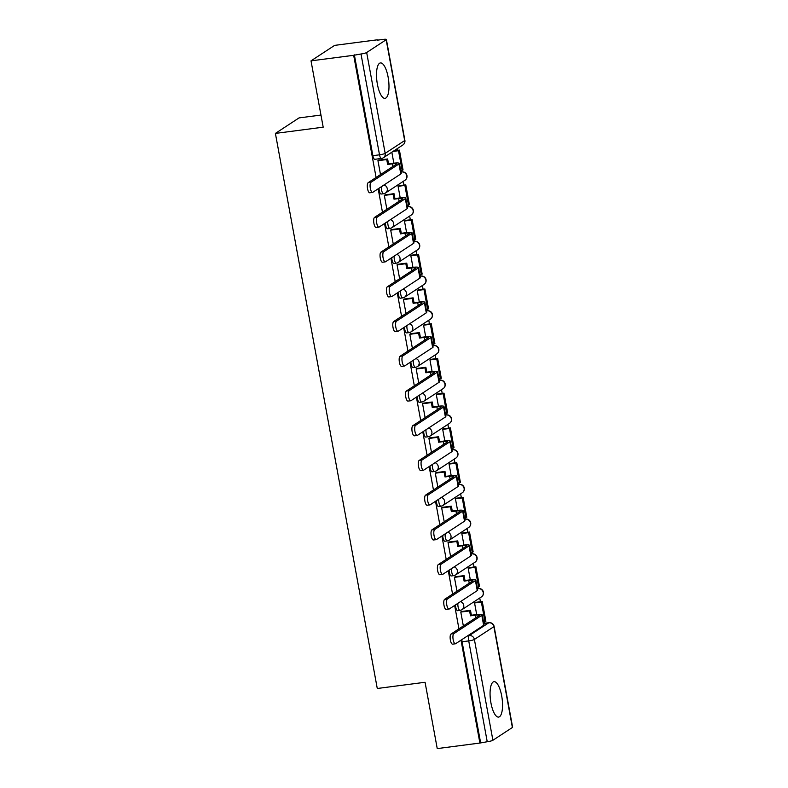 <?xml version="1.0" encoding="UTF-8"?>
<svg xmlns="http://www.w3.org/2000/svg" width="788" height="788" viewBox="0 0 788 788"><rect width="100%" height="100%" fill="white"/><g stroke="black" fill="none" stroke-linecap="round" stroke-linejoin="round"><path stroke-width="1.18" d="M501.68 695.863A17.848 5.851 82.6 0 0 494.007 681.679A17.848 5.851 82.6 0 0 490.934 702.906A17.848 5.851 82.6 0 0 498.617 717.08A17.848 5.851 82.6 0 0 501.68 695.863M388.12 77.116A17.848 5.851 82.6 0 0 380.446 62.932A17.848 5.851 82.6 0 0 377.373 84.158A17.848 5.851 82.6 0 0 385.056 98.333A17.848 5.851 82.6 0 0 388.12 77.116M455.484 604.898A4.58 1.497 82.6 0 0 455.71 607.046A4.58 1.497 82.6 0 0 457.68 610.68L460.034 610.375A4.58 1.497 -97.4 0 1 458.064 606.74A4.58 1.497 -97.4 0 1 457.897 603.322M449.111 570.177A4.58 1.497 82.6 0 0 449.337 572.324A4.58 1.497 82.6 0 0 451.307 575.959L453.661 575.654A4.58 1.497 -97.4 0 1 451.691 572.019A4.58 1.497 -97.4 0 1 451.524 568.601M442.738 535.456A4.58 1.497 82.6 0 0 442.964 537.603A4.58 1.497 82.6 0 0 444.934 541.238L447.288 540.932A4.58 1.497 -97.4 0 1 445.319 537.298A4.58 1.497 -97.4 0 1 445.151 533.88M436.365 500.735A4.58 1.497 82.6 0 0 436.591 502.882A4.58 1.497 82.6 0 0 438.561 506.517L440.916 506.211A4.58 1.497 -97.4 0 1 438.946 502.577A4.58 1.497 -97.4 0 1 438.778 499.159M430.002 466.013A4.58 1.497 82.6 0 0 430.218 468.161A4.58 1.497 82.6 0 0 432.188 471.795L434.543 471.49A4.58 1.497 -97.4 0 1 432.573 467.855A4.58 1.497 -97.4 0 1 432.405 464.437M423.629 431.292A4.58 1.497 82.6 0 0 423.846 433.439A4.58 1.497 82.6 0 0 425.815 437.074L428.17 436.769A4.58 1.497 -97.4 0 1 426.2 433.134A4.58 1.497 -97.4 0 1 426.032 429.716M417.256 396.571A4.58 1.497 82.6 0 0 417.473 398.718A4.58 1.497 82.6 0 0 419.443 402.363L421.797 402.047A4.58 1.497 -97.4 0 1 419.827 398.413A4.58 1.497 -97.4 0 1 419.659 394.995M410.883 361.85A4.58 1.497 82.6 0 0 411.1 363.997A4.58 1.497 82.6 0 0 413.07 367.641L415.424 367.326A4.58 1.497 -97.4 0 1 413.454 363.692A4.58 1.497 -97.4 0 1 413.286 360.274M404.51 327.128A4.58 1.497 82.6 0 0 404.727 329.286A4.58 1.497 82.6 0 0 406.697 332.92L409.051 332.605A4.58 1.497 -97.4 0 1 407.091 328.97A4.58 1.497 -97.4 0 1 406.913 325.552M398.137 292.407A4.58 1.497 82.6 0 0 398.354 294.564A4.58 1.497 82.6 0 0 400.324 298.199L402.678 297.884A4.58 1.497 -97.4 0 1 400.718 294.249A4.58 1.497 -97.4 0 1 400.54 290.831M391.764 257.686A4.58 1.497 82.6 0 0 391.981 259.843A4.58 1.497 82.6 0 0 393.951 263.478L396.305 263.162A4.58 1.497 -97.4 0 1 394.345 259.528A4.58 1.497 -97.4 0 1 394.167 256.11M385.391 222.965A4.58 1.497 82.6 0 0 385.608 225.122A4.58 1.497 82.6 0 0 387.578 228.756L389.942 228.441A4.58 1.497 -97.4 0 1 387.972 224.807A4.58 1.497 -97.4 0 1 387.794 221.389M379.018 188.243A4.58 1.497 82.6 0 0 379.235 190.401A4.58 1.497 82.6 0 0 381.205 194.035L383.569 193.72A4.58 1.497 -97.4 0 1 381.599 190.085A4.58 1.497 -97.4 0 1 381.422 186.667M484.393 623.288L484.157 621.998M480.434 601.727L479.744 598.003M478.021 588.567L477.784 587.277M474.061 567.005L473.381 563.282M471.648 553.846L471.411 552.555M467.688 532.284L467.008 528.561M465.275 519.125L465.038 517.834M461.315 497.563L460.635 493.84M458.902 484.403L458.665 483.113M454.942 462.842L454.262 459.118M452.529 449.682L452.292 448.392M448.569 428.12L447.889 424.397M446.156 414.961L445.919 413.67M442.196 393.399L441.516 389.676M439.783 380.24L439.546 378.949M435.823 358.688L435.143 354.955M433.41 345.518L433.173 344.228M429.45 323.966L428.771 320.233M427.037 310.797L426.8 309.507M423.077 289.245L422.398 285.512M420.664 276.076L420.428 274.785M416.704 254.524L416.025 250.791M414.291 241.355L414.055 240.064M410.331 219.803L409.652 216.07M407.918 206.633L407.682 205.343M403.958 185.082L403.279 181.348M401.545 171.912L401.309 170.622M397.595 150.36L397.27 148.637M377.363 40.168L383.254 39.4A4.58 0.68 -10.4 0 1 386.376 39.479A4.58 0.68 -10.4 0 1 386.169 39.745L366.666 52.52L385.174 153.345L404.668 140.569L386.169 39.745M320.962 115.058L299.026 117.914L275.396 133.408L323.188 127.183L311.014 60.853L353.674 55.298L376.093 177.477M311.014 60.853L334.644 45.369L377.304 39.814M275.396 133.408L377.275 688.495L425.067 682.27L437.241 748.6L479.892 743.045L461.019 640.171M378.171 188.795L382.466 212.199M384.544 223.516L388.839 246.92M390.917 258.237L395.212 281.641M397.29 292.959L401.584 316.362M403.663 327.68L407.957 351.084M410.036 362.401L414.33 385.805M416.409 397.122L420.703 420.526M422.782 431.844L427.076 455.247M429.155 466.565L433.449 489.969M435.528 501.286L439.822 524.68M441.901 536.007L446.195 559.401M448.274 570.729L452.568 594.122M454.646 605.45L458.941 628.844M512.387 727.491L493.889 626.667A4.58 0.68 -10.4 0 0 494.106 626.401L512.604 727.225A4.58 0.68 169.6 0 1 512.387 727.491L492.894 740.267A4.58 0.68 169.6 0 1 487.23 741.735L468.722 640.91A4.58 1.497 -97.4 0 1 469.284 635.552L488.787 622.776A4.58 1.497 -97.4 0 1 489.013 622.687L483.812 623.367M479.892 743.045L487.23 741.735M381.707 158.358A4.58 1.497 -97.4 0 1 381.481 158.447A4.58 1.497 -97.4 0 1 379.511 154.812L361.002 53.988L353.674 55.298M361.002 53.988A4.58 0.68 -10.4 0 0 366.666 52.52M399.142 185.702L398.088 186.273L400.215 197.896M385.371 194.803L384.308 195.306L386.878 209.303M405.515 220.423L404.461 220.995L406.588 232.618M391.744 229.525L390.681 230.027L393.251 244.024M411.888 255.145L410.834 255.716L412.961 267.339M398.117 264.246L397.054 264.748L399.624 278.745M418.261 289.866L417.207 290.437L419.334 302.06M404.49 298.967L403.426 299.47L405.997 313.466M424.634 324.587L423.58 325.158L425.707 336.781M410.863 333.688L409.799 334.191L412.37 348.188M430.997 359.308L429.943 359.88L432.08 371.503M417.236 368.41L416.172 368.912L418.743 382.909M437.37 394.03L436.316 394.601L438.453 406.224M423.609 403.131L422.545 403.633L425.116 417.63M443.743 428.751L442.689 429.322L444.826 440.945M429.982 437.852L428.918 438.355L431.479 452.351M450.115 463.472L449.061 464.043L451.199 475.666M436.355 472.573L435.291 473.076L437.852 487.073M456.488 498.193L455.434 498.765L457.572 510.388M442.728 507.295L441.654 507.797L444.225 521.794M462.861 532.915L461.807 533.486L463.945 545.109M449.101 542.016L448.027 542.518L450.598 556.515M469.234 567.636L468.18 568.207L470.318 579.83M455.474 576.737L454.4 577.24L456.971 591.236M475.607 602.357L474.553 602.928L476.691 614.551M461.847 611.458L460.773 611.961L463.344 625.958M378.998 160.082L377.935 160.585L380.505 174.581M391.833 152.202L393.842 163.175M480.581 742.591L462.083 641.767A4.58 1.497 -97.4 0 1 461.857 639.62M354.364 54.855L372.862 155.679A4.58 1.497 82.6 0 0 374.832 159.314L381.481 158.447A4.58 4.58 0 0 0 383.401 157.738L402.895 144.953A4.58 4.58 0 0 0 404.884 140.303L386.376 39.479M370.005 192.686A5.152 1.684 -97.4 0 1 369.759 192.784A5.152 1.684 -97.4 0 1 367.474 188.293A5.152 1.684 -97.4 0 1 368.173 182.668L370.961 182.304A5.152 1.684 82.6 0 0 370.261 187.928A5.152 1.684 82.6 0 0 372.537 192.42A5.152 1.684 82.6 0 0 372.793 192.321L400.796 173.961A9.151 1.359 -10.4 0 0 401.23 173.429L399.388 163.411A9.151 1.359 -10.4 0 0 393.143 163.254L388.533 163.855L387.637 158.959L378.614 160.141M388.533 163.855L387.637 164.446L392.247 163.845A6.176 0.916 169.6 0 1 396.462 163.953A6.176 0.916 169.6 0 1 396.177 164.308L368.173 182.668M387.637 164.446L386.741 159.55L387.637 158.959M377.954 160.693L386.741 159.55M400.728 170.701L403.042 169.932L399.408 150.124L393.921 150.833M402.146 170.513L398.511 150.705L399.408 150.124M393.025 151.424L398.511 150.705M370.961 182.304L398.964 163.953A9.151 1.359 -10.4 0 0 399.388 163.411M376.378 227.407A5.152 1.684 -97.4 0 1 376.132 227.505A5.152 1.684 -97.4 0 1 373.847 223.014A5.152 1.684 -97.4 0 1 374.546 217.389L377.334 217.025A5.152 1.684 82.6 0 0 376.634 222.649A5.152 1.684 82.6 0 0 378.91 227.141A5.152 1.684 82.6 0 0 379.166 227.042L407.169 208.682A9.151 1.359 -10.4 0 0 407.603 208.15L405.761 198.133A9.151 1.359 -10.4 0 0 399.516 197.975L394.906 198.576L394.01 193.681L384.987 194.863M394.906 198.576L394.01 199.167L398.62 198.566A6.176 0.916 169.6 0 1 402.835 198.674A6.176 0.916 169.6 0 1 402.55 199.029L374.546 217.389M394.01 199.167L393.114 194.272L394.01 193.681M384.327 195.414L393.114 194.272M407.101 205.422L409.415 204.653L405.781 184.845L398.905 185.732M408.519 205.235L404.884 185.426L405.781 184.845M398.088 186.313L404.884 185.426M377.334 217.025L405.337 198.665A9.151 1.359 -10.4 0 0 405.761 198.133M382.751 262.128A5.152 1.684 -97.4 0 1 382.505 262.227A5.152 1.684 -97.4 0 1 380.22 257.735A5.152 1.684 -97.4 0 1 380.919 252.111L383.707 251.746A5.152 1.684 82.6 0 0 383.007 257.371A5.152 1.684 82.6 0 0 385.283 261.862A5.152 1.684 82.6 0 0 385.539 261.764L413.542 243.403A9.151 1.359 -10.4 0 0 413.976 242.871L412.134 232.854A9.151 1.359 -10.4 0 0 405.889 232.696L401.279 233.297L400.383 228.402L391.36 229.584M401.279 233.297L400.383 233.888L404.993 233.287A6.176 0.916 169.6 0 1 409.208 233.396A6.176 0.916 169.6 0 1 408.923 233.75L380.919 252.111M400.383 233.888L399.486 228.993L400.383 228.402M390.7 230.135L399.486 228.993M413.473 240.143L415.788 239.375L412.154 219.566L405.278 220.453M414.892 239.956L411.257 220.148L412.154 219.566M404.461 221.034L411.257 220.148M383.707 251.746L411.71 233.386A9.151 1.359 -10.4 0 0 412.134 232.854M389.124 296.849A5.152 1.684 -97.4 0 1 388.868 296.948A5.152 1.684 -97.4 0 1 386.593 292.456A5.152 1.684 -97.4 0 1 387.292 286.832L390.08 286.468A5.152 1.684 82.6 0 0 389.38 292.092A5.152 1.684 82.6 0 0 391.656 296.584A5.152 1.684 82.6 0 0 391.912 296.485L419.915 278.125A9.151 1.359 -10.4 0 0 420.349 277.593L418.507 267.575A9.151 1.359 -10.4 0 0 412.262 267.418L407.652 268.019L406.756 263.123L397.733 264.295M407.652 268.019L406.756 268.609L411.366 268.009A6.176 0.916 169.6 0 1 415.581 268.117A6.176 0.916 169.6 0 1 415.296 268.472L387.292 286.832M406.756 268.609L405.859 263.714L406.756 263.123M397.073 264.857L405.859 263.714M419.846 274.864L422.161 274.096L418.526 254.278L411.651 255.174M421.265 274.677L417.63 254.869L418.526 254.278M410.834 255.755L417.63 254.869M390.08 286.468L418.083 268.107A9.151 1.359 -10.4 0 0 418.507 267.575M395.497 331.571A5.152 1.684 -97.4 0 1 395.241 331.669A5.152 1.684 -97.4 0 1 392.966 327.178A5.152 1.684 -97.4 0 1 393.665 321.553L396.453 321.189A5.152 1.684 82.6 0 0 395.753 326.813A5.152 1.684 82.6 0 0 398.029 331.305A5.152 1.684 82.6 0 0 398.285 331.206L426.288 312.846A9.151 1.359 -10.4 0 0 426.722 312.314L424.88 302.296A9.151 1.359 -10.4 0 0 418.635 302.139L414.025 302.74L413.129 297.844L404.106 299.016M414.025 302.74L413.129 303.331L417.739 302.73A6.176 0.916 169.6 0 1 421.954 302.838A6.176 0.916 169.6 0 1 421.669 303.193L393.665 321.553M413.129 303.331L412.232 298.435L413.129 297.844M403.446 299.578L412.232 298.435M426.219 309.586L428.534 308.817L424.899 288.999L418.014 289.895M427.638 309.398L424.003 289.59L424.899 288.999M417.207 290.476L424.003 289.59M396.453 321.189L424.456 302.828A9.151 1.359 -10.4 0 0 424.88 302.296M401.87 366.292A5.152 1.684 -97.4 0 1 401.614 366.39A5.152 1.684 -97.4 0 1 399.339 361.899A5.152 1.684 -97.4 0 1 400.038 356.274L402.816 355.91A5.152 1.684 82.6 0 0 402.126 361.534A5.152 1.684 82.6 0 0 404.402 366.026A5.152 1.684 82.6 0 0 404.658 365.928L432.661 347.567A9.151 1.359 -10.4 0 0 433.095 347.035L431.253 337.018A9.151 1.359 -10.4 0 0 425.008 336.86L420.398 337.461L419.502 332.566L410.479 333.738M420.398 337.461L419.502 338.052L424.111 337.451A6.176 0.916 169.6 0 1 428.327 337.559A6.176 0.916 169.6 0 1 428.042 337.914L400.038 356.274M419.502 338.052L418.605 333.157L419.502 332.566M409.819 334.299L418.605 333.157M432.592 344.307L434.907 343.538L431.272 323.72L424.387 324.617M434.011 344.12L430.376 324.311L431.272 323.72M423.58 325.198L430.376 324.311M402.816 355.91L430.829 337.55A9.151 1.359 -10.4 0 0 431.253 337.018M408.243 401.013A5.152 1.684 -97.4 0 1 407.987 401.102A5.152 1.684 -97.4 0 1 405.712 396.62A5.152 1.684 -97.4 0 1 406.411 390.996L409.189 390.631A5.152 1.684 82.6 0 0 408.499 396.256A5.152 1.684 82.6 0 0 410.775 400.747A5.152 1.684 82.6 0 0 411.031 400.649L439.034 382.288A9.151 1.359 -10.4 0 0 439.468 381.756L437.626 371.739A9.151 1.359 -10.4 0 0 431.381 371.581L426.771 372.182L425.875 367.287L416.852 368.459M426.771 372.182L425.875 372.773L430.484 372.172A6.176 0.916 169.6 0 1 434.7 372.281A6.176 0.916 169.6 0 1 434.415 372.635L406.411 390.996M425.875 372.773L424.978 367.878L425.875 367.287M416.192 369.02L424.978 367.878M438.965 379.028L441.28 378.26L437.645 358.441L430.76 359.338M440.384 378.841L436.749 359.032L437.645 358.441M429.952 359.919L436.749 359.032M409.189 390.631L437.202 372.271A9.151 1.359 -10.4 0 0 437.626 371.739M414.616 435.734A5.152 1.684 -97.4 0 1 414.36 435.823A5.152 1.684 -97.4 0 1 412.085 431.341A5.152 1.684 -97.4 0 1 412.784 425.717L415.562 425.353A5.152 1.684 82.6 0 0 414.862 430.977A5.152 1.684 82.6 0 0 417.147 435.469A5.152 1.684 82.6 0 0 417.404 435.37L445.407 417.01A9.151 1.359 -10.4 0 0 445.841 416.478L443.999 406.46A9.151 1.359 -10.4 0 0 437.754 406.303L433.144 406.904L432.248 402.008L423.225 403.18M433.144 406.904L432.248 407.494L436.857 406.894A6.176 0.916 169.6 0 1 441.073 407.002A6.176 0.916 169.6 0 1 440.787 407.357L412.784 425.717M432.248 407.494L431.351 402.599L432.248 402.008M422.565 403.742L431.351 402.599M445.338 413.749L447.653 412.971L444.018 393.163L437.133 394.059M446.757 413.562L443.122 393.754L444.018 393.163M436.325 394.64L443.122 393.754M415.562 425.353L443.575 406.992A9.151 1.359 -10.4 0 0 443.999 406.46M420.989 470.456A5.152 1.684 -97.4 0 1 420.733 470.544A5.152 1.684 -97.4 0 1 418.458 466.063A5.152 1.684 -97.4 0 1 419.147 460.438L421.935 460.074A5.152 1.684 82.6 0 0 421.235 465.698A5.152 1.684 82.6 0 0 423.52 470.19A5.152 1.684 82.6 0 0 423.777 470.091L451.78 451.731A9.151 1.359 -10.4 0 0 452.214 451.199L450.372 441.181A9.151 1.359 -10.4 0 0 444.127 441.024L439.517 441.625L438.62 436.729L429.588 437.901M439.517 441.625L438.62 442.216L443.23 441.615A6.176 0.916 169.6 0 1 447.446 441.713A6.176 0.916 169.6 0 1 447.16 442.078L419.147 460.438M438.62 442.216L437.724 437.32L438.62 436.729M428.938 438.463L437.724 437.32M451.711 448.471L454.026 447.692L450.391 427.884L443.506 428.78M453.13 448.283L449.495 428.475L450.391 427.884M442.698 429.361L449.495 428.475M421.935 460.074L449.938 441.713A9.151 1.359 -10.4 0 0 450.372 441.181M427.362 505.177A5.152 1.684 -97.4 0 1 427.106 505.266A5.152 1.684 -97.4 0 1 424.831 500.784A5.152 1.684 -97.4 0 1 425.52 495.159L428.308 494.795A5.152 1.684 82.6 0 0 427.608 500.419A5.152 1.684 82.6 0 0 429.893 504.911A5.152 1.684 82.6 0 0 430.149 504.812L458.153 486.452A9.151 1.359 -10.4 0 0 458.586 485.92L456.744 475.903A9.151 1.359 -10.4 0 0 450.5 475.745L445.89 476.346L444.993 471.451L435.961 472.623M445.89 476.346L444.993 476.937L449.603 476.336A6.176 0.916 169.6 0 1 453.819 476.435A6.176 0.916 169.6 0 1 453.533 476.799L425.52 495.159M444.993 476.937L444.097 472.042L444.993 471.451M435.311 473.184L444.097 472.042M458.084 483.192L460.399 482.414L456.764 462.605L449.879 463.502M459.502 483.005L455.868 463.196L456.764 462.605M449.071 464.083L455.868 463.196M428.308 494.795L456.311 476.435A9.151 1.359 -10.4 0 0 456.744 475.903M433.735 539.898A5.152 1.684 -97.4 0 1 433.479 539.987A5.152 1.684 -97.4 0 1 431.194 535.505A5.152 1.684 -97.4 0 1 431.893 529.881L434.68 529.516A5.152 1.684 82.6 0 0 433.981 535.141A5.152 1.684 82.6 0 0 436.266 539.632A5.152 1.684 82.6 0 0 436.522 539.534L464.526 521.173A9.151 1.359 -10.4 0 0 464.959 520.641L463.117 510.624A9.151 1.359 -10.4 0 0 456.873 510.466L452.263 511.067L451.366 506.172L442.334 507.344M452.263 511.067L451.366 511.658L455.976 511.057A6.176 0.916 169.6 0 1 460.192 511.156A6.176 0.916 169.6 0 1 459.896 511.52L431.893 529.881M451.366 511.658L450.47 506.763L451.366 506.172M441.684 507.905L450.47 506.763M464.457 517.913L466.772 517.135L463.137 497.326L456.252 498.223M465.875 517.726L462.241 497.918L463.137 497.326M455.444 498.804L462.241 497.918M434.68 529.516L462.684 511.156A9.151 1.359 -10.4 0 0 463.117 510.624M440.108 574.619A5.152 1.684 -97.4 0 1 439.852 574.708A5.152 1.684 -97.4 0 1 437.567 570.226A5.152 1.684 -97.4 0 1 438.266 564.602L441.053 564.238A5.152 1.684 82.6 0 0 440.354 569.862A5.152 1.684 82.6 0 0 442.639 574.354A5.152 1.684 82.6 0 0 442.895 574.255L470.899 555.895A9.151 1.359 -10.4 0 0 471.322 555.363L469.49 545.345A9.151 1.359 -10.4 0 0 463.245 545.188L458.636 545.788L457.739 540.893L448.707 542.065M458.636 545.788L457.739 546.38L462.349 545.779A6.176 0.916 169.6 0 1 466.565 545.877A6.176 0.916 169.6 0 1 466.269 546.242L438.266 564.602M457.739 546.38L456.843 541.484L457.739 540.893M448.057 542.627L456.843 541.484M470.83 552.634L473.145 551.856L469.51 532.048L462.625 532.944M472.248 552.447L468.614 532.639L469.51 532.048M461.817 533.525L468.614 532.639M441.053 564.238L469.057 545.877A9.151 1.359 -10.4 0 0 469.49 545.345M446.481 609.341A5.152 1.684 -97.4 0 1 446.225 609.429A5.152 1.684 -97.4 0 1 443.94 604.948A5.152 1.684 -97.4 0 1 444.639 599.323L447.426 598.959A5.152 1.684 82.6 0 0 446.727 604.583A5.152 1.684 82.6 0 0 449.012 609.075A5.152 1.684 82.6 0 0 449.268 608.976L477.272 590.616A9.151 1.359 -10.4 0 0 477.695 590.084L475.863 580.067A9.151 1.359 -10.4 0 0 469.618 579.909L465.009 580.51L464.112 575.614L455.08 576.786M465.009 580.51L464.112 581.101L468.722 580.5A6.176 0.916 169.6 0 1 472.938 580.598A6.176 0.916 169.6 0 1 472.642 580.963L444.639 599.323M464.112 581.101L463.216 576.205L464.112 575.614M454.42 577.348L463.216 576.205M477.203 587.355L479.518 586.577L475.883 566.769L468.998 567.665M478.621 587.168L474.987 567.36L475.883 566.769M468.19 568.246L474.987 567.36M447.426 598.959L475.43 580.598A9.151 1.359 -10.4 0 0 475.863 580.067M452.854 644.062A5.152 1.684 -97.4 0 1 452.598 644.151A5.152 1.684 -97.4 0 1 450.312 639.669A5.152 1.684 -97.4 0 1 451.012 634.045L453.799 633.68A5.152 1.684 82.6 0 0 453.1 639.304A5.152 1.684 82.6 0 0 455.385 643.796A5.152 1.684 82.6 0 0 455.641 643.697L483.645 625.337A9.151 1.359 -10.4 0 0 484.068 624.805L482.236 614.788A9.151 1.359 -10.4 0 0 475.991 614.63L471.382 615.231L470.485 610.336L461.453 611.508M471.382 615.231L470.485 615.822L475.095 615.221A6.176 0.916 169.6 0 1 479.311 615.32A6.176 0.916 169.6 0 1 479.015 615.684L451.012 634.045M470.485 615.822L469.589 610.927L470.485 610.336M460.793 612.069L469.589 610.927M483.576 622.077L485.891 621.299L482.256 601.49L475.371 602.387M484.994 621.89L481.36 602.081L482.256 601.49M474.563 602.968L481.36 602.081M453.799 633.68L481.803 615.32A9.151 1.359 -10.4 0 0 482.236 614.788M467.757 635.749L469.284 635.552A4.58 4.265 -123.2 0 1 474.386 639.442L492.894 740.267M483.822 623.416L488.787 622.776A4.58 4.265 -123.2 0 1 493.889 626.667L474.386 639.442A4.58 0.68 169.6 0 1 468.722 640.91L462.083 641.767M477.508 589.01L478.119 588.606A4.58 1.497 -97.4 0 1 478.346 588.518L477.439 588.646M477.449 588.695L478.119 588.606A4.58 4.265 -123.2 0 1 481.448 596.89A4.58 4.58 0 0 0 478.346 588.518M471.135 554.289L471.746 553.885A4.58 1.497 -97.4 0 1 471.973 553.797L471.066 553.925M471.076 553.974L471.746 553.885A4.58 4.265 -123.2 0 1 475.075 562.169A4.58 4.58 0 0 0 471.973 553.797M464.762 519.578L465.383 519.164A4.58 1.497 -97.4 0 1 465.609 519.075L464.693 519.203M464.703 519.253L465.383 519.164A4.58 4.265 -123.2 0 1 468.702 527.448A4.58 4.58 0 0 0 465.609 519.075M458.389 484.856L459.01 484.443A4.58 1.497 -97.4 0 1 459.237 484.364L458.32 484.482M458.33 484.531L459.01 484.443A4.58 4.265 -123.2 0 1 462.329 492.727A4.58 4.58 0 0 0 459.237 484.364M452.016 450.135L452.637 449.721A4.58 1.497 -97.4 0 1 452.864 449.643L451.948 449.761M451.957 449.81L452.637 449.721A4.58 4.265 -123.2 0 1 455.956 458.005A4.58 4.58 0 0 0 452.864 449.643M445.644 415.414L446.264 415A4.58 1.497 -97.4 0 1 446.491 414.921L445.575 415.04M445.584 415.089L446.264 415A4.58 4.265 -123.2 0 1 449.584 423.284A4.58 4.58 0 0 0 446.491 414.921M439.271 380.693L439.891 380.279A4.58 1.497 -97.4 0 1 440.118 380.2L439.202 380.318M439.211 380.368L439.891 380.279A4.58 4.265 -123.2 0 1 443.211 388.563A4.58 4.58 0 0 0 440.118 380.2M432.898 345.971L433.518 345.558A4.58 1.497 -97.4 0 1 433.745 345.479L432.829 345.597M432.839 345.646L433.518 345.558A4.58 4.265 -123.2 0 1 436.838 353.842A4.58 4.58 0 0 0 433.745 345.479M426.525 311.25L427.145 310.836A4.58 1.497 -97.4 0 1 427.372 310.758L426.456 310.876M426.466 310.925L427.145 310.836A4.58 4.265 -123.2 0 1 430.465 319.12A4.58 4.58 0 0 0 427.372 310.758M420.152 276.529L420.772 276.115A4.58 1.497 -97.4 0 1 420.999 276.036L420.083 276.155M420.093 276.204L420.772 276.115A4.58 4.265 -123.2 0 1 424.092 284.399A4.58 4.58 0 0 0 420.999 276.036M413.779 241.808L414.399 241.394A4.58 1.497 -97.4 0 1 414.626 241.315L413.71 241.433M413.72 241.483L414.399 241.394A4.58 4.265 -123.2 0 1 417.729 249.678A4.58 4.58 0 0 0 414.626 241.315M407.406 207.086L408.026 206.673A4.58 1.497 -97.4 0 1 408.253 206.594L407.337 206.712M407.347 206.761L408.026 206.673A4.58 4.265 -123.2 0 1 411.356 214.957A4.58 4.58 0 0 0 408.253 206.594M401.033 172.365L401.653 171.951A4.58 1.497 -97.4 0 1 401.88 171.873L400.964 171.991M400.974 172.04L401.653 171.951A4.58 4.265 -123.2 0 1 404.983 180.235A4.58 4.58 0 0 0 401.88 171.873M404.983 180.235L385.48 193.011A4.58 4.265 -123.2 0 1 383.795 193.641A4.58 1.497 -97.4 0 1 383.569 193.72A4.58 4.58 0 0 0 385.48 193.011A4.58 4.265 -123.2 0 0 387.263 188.627A4.58 4.265 56.8 0 0 384.081 184.924M411.356 214.957L391.853 227.732A4.58 4.265 -123.2 0 1 390.159 228.362A4.58 1.497 -97.4 0 1 389.942 228.441A4.58 4.58 0 0 0 391.853 227.732A4.58 4.265 -123.2 0 0 393.636 223.349A4.58 4.265 56.8 0 0 390.444 219.645M417.729 249.678L398.226 262.453A4.58 4.265 -123.2 0 1 396.531 263.084A4.58 1.497 -97.4 0 1 396.305 263.162A4.58 4.58 0 0 0 398.226 262.453A4.58 4.265 -123.2 0 0 400.009 258.07A4.58 4.265 56.8 0 0 396.817 254.366M424.092 284.399L404.599 297.174A4.58 4.265 -123.2 0 1 402.904 297.805A4.58 1.497 -97.4 0 1 402.678 297.884A4.58 4.58 0 0 0 404.599 297.174A4.58 4.265 -123.2 0 0 406.381 292.791A4.58 4.265 56.8 0 0 403.19 289.088M430.465 319.12L410.972 331.896A4.58 4.265 -123.2 0 1 409.277 332.526A4.58 1.497 -97.4 0 1 409.051 332.605A4.58 4.58 0 0 0 410.972 331.896A4.58 4.265 -123.2 0 0 412.754 327.512A4.58 4.265 56.8 0 0 409.563 323.809M436.838 353.842L417.344 366.617A4.58 4.265 -123.2 0 1 415.65 367.247A4.58 1.497 -97.4 0 1 415.424 367.326A4.58 4.58 0 0 0 417.344 366.617A4.58 4.265 -123.2 0 0 419.127 362.234A4.58 4.265 56.8 0 0 415.936 358.53M443.211 388.563L423.717 401.338A4.58 4.265 -123.2 0 1 422.023 401.969A4.58 1.497 -97.4 0 1 421.797 402.047A4.58 4.58 0 0 0 423.717 401.338A4.58 4.265 -123.2 0 0 425.5 396.955A4.58 4.265 56.8 0 0 422.309 393.251M449.584 423.284L430.09 436.059A4.58 4.265 -123.2 0 1 428.396 436.69A4.58 1.497 -97.4 0 1 428.17 436.769A4.58 4.58 0 0 0 430.09 436.059A4.58 4.265 -123.2 0 0 431.863 431.676A4.58 4.265 56.8 0 0 428.682 427.973M455.956 458.005L436.463 470.781A4.58 4.265 -123.2 0 1 434.769 471.411A4.58 1.497 -97.4 0 1 434.543 471.49A4.58 4.58 0 0 0 436.463 470.781A4.58 4.265 -123.2 0 0 438.236 466.397A4.58 4.265 56.8 0 0 435.055 462.694M462.329 492.727L442.836 505.502A4.58 4.265 -123.2 0 1 441.142 506.132A4.58 1.497 -97.4 0 1 440.916 506.211A4.58 4.58 0 0 0 442.836 505.502A4.58 4.265 -123.2 0 0 444.609 501.119A4.58 4.265 56.8 0 0 441.428 497.415M468.702 527.448L449.209 540.223A4.58 4.265 -123.2 0 1 447.515 540.844A4.58 1.497 -97.4 0 1 447.288 540.932A4.58 4.58 0 0 0 449.209 540.223A4.58 4.265 -123.2 0 0 450.982 535.84A4.58 4.265 56.8 0 0 447.801 532.136M475.075 562.169L455.582 574.945A4.58 4.265 -123.2 0 1 453.888 575.565A4.58 1.497 -97.4 0 1 453.661 575.654A4.58 4.58 0 0 0 455.582 574.945A4.58 4.265 -123.2 0 0 457.355 570.561A4.58 4.265 56.8 0 0 454.174 566.858M481.448 596.89L461.955 609.666A4.58 4.265 -123.2 0 1 460.261 610.286A4.58 1.497 -97.4 0 1 460.034 610.375A4.58 4.58 0 0 0 461.955 609.666A4.58 4.265 -123.2 0 0 463.728 605.283A4.58 4.265 56.8 0 0 460.547 601.579M372.862 155.679L379.511 154.812A4.58 0.68 169.6 0 0 385.174 153.345A4.58 4.265 56.8 0 1 383.401 157.738M404.884 140.303A4.58 0.68 -10.4 0 1 404.668 140.569A4.58 4.265 56.8 0 1 402.895 144.953M392.247 163.845L392.749 166.564M398.964 163.953L400.796 173.961M398.62 198.566L399.122 201.275M405.337 198.665L407.169 208.682M404.993 233.287L405.495 235.996M411.71 233.386L413.542 243.403M411.366 268.009L411.868 270.717M418.083 268.107L419.915 278.125M417.739 302.73L418.241 305.439M424.456 302.828L426.288 312.846M424.111 337.451L424.614 340.16M430.829 337.55L432.661 347.567M430.484 372.172L430.987 374.881M437.202 372.271L439.034 382.288M436.857 406.894L437.35 409.602M443.575 406.992L445.407 417.01M443.23 441.615L443.723 444.324M449.938 441.713L451.78 451.731M449.603 476.336L450.096 479.045M456.311 476.435L458.153 486.452M455.976 511.057L456.469 513.766M462.684 511.156L464.526 521.173M462.349 545.779L462.842 548.487M469.057 545.877L470.899 555.895M468.722 580.5L469.215 583.209M475.43 580.598L477.272 590.616M475.095 615.221L475.588 617.93M481.803 615.32L483.645 625.337M494.106 626.401A4.58 4.58 0 0 0 489.013 622.687M369.759 192.784L372.537 192.42M376.132 227.505L378.91 227.141M382.505 262.227L385.283 261.862M388.868 296.948L391.656 296.584M395.241 331.669L398.029 331.305M401.614 366.39L404.402 366.026M407.987 401.102L410.775 400.747M414.36 435.823L417.147 435.469M420.733 470.544L423.52 470.19M427.106 505.266L429.893 504.911M433.479 539.987L436.266 539.632M439.852 574.708L442.639 574.354M446.225 609.429L449.012 609.075M452.598 644.151L455.385 643.796"/></g></svg>
